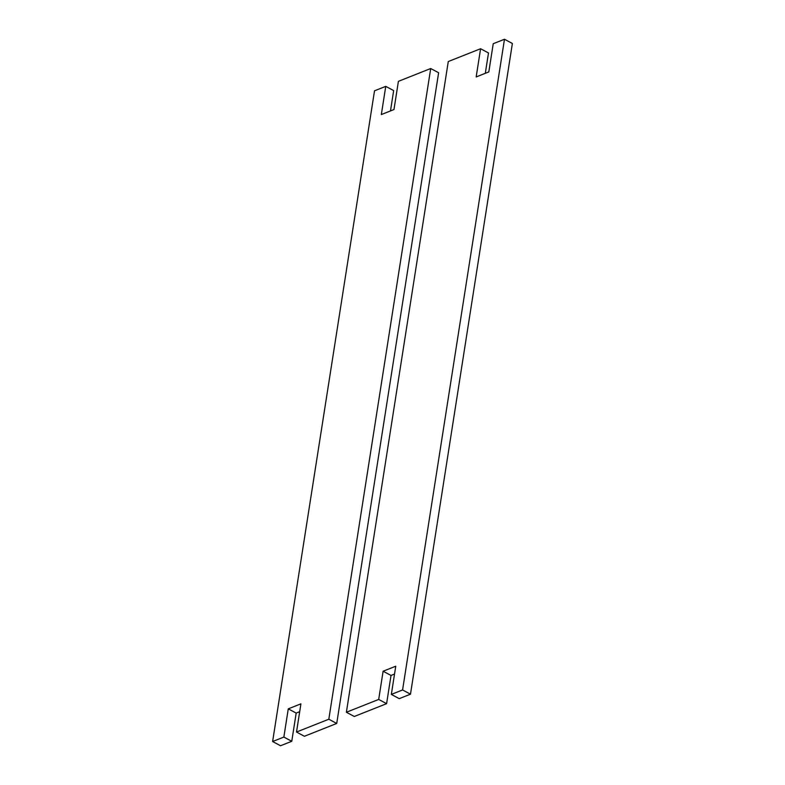 <?xml version="1.0" encoding="UTF-8"?>
<svg xmlns="http://www.w3.org/2000/svg" width="785" height="785" viewBox="0 0 785 785"><rect width="100%" height="100%" fill="white"/><g stroke="black" fill="none" stroke-linecap="round" stroke-linejoin="round"><path stroke-width="1.18" d="M480.587 48.729L448.274 61.544L346.381 712.26L378.694 699.435L383.109 671.224L395.758 666.21L391.342 694.421L402.577 689.956L504.48 39.25L493.235 43.705L488.82 71.916L476.171 76.94L480.587 48.729L488.496 52.958L485.307 73.309M391.342 694.421L399.241 698.64L410.486 694.185L402.577 689.956M383.109 671.224L391.018 675.453L386.603 703.664L378.694 699.435M394.521 674.06L391.018 675.453M504.48 39.25L512.379 43.479L410.486 694.185M386.603 703.664L354.29 716.479L346.381 712.26M299.693 711.691L296.18 713.084L288.272 708.855L300.92 703.841L296.504 732.042L304.413 736.271L336.726 723.456L438.619 72.74L430.71 68.521L398.397 81.336L393.982 109.547L381.333 114.561L385.759 86.36L393.658 90.579L390.479 110.94M296.18 713.084L291.765 741.295L280.52 745.75L272.621 741.521L283.856 737.066L288.272 708.855M291.765 741.295L283.856 737.066M385.759 86.36L374.514 90.815L272.621 741.521M296.504 732.042L328.817 719.227L430.71 68.521M336.726 723.456L328.817 719.227"/></g></svg>
